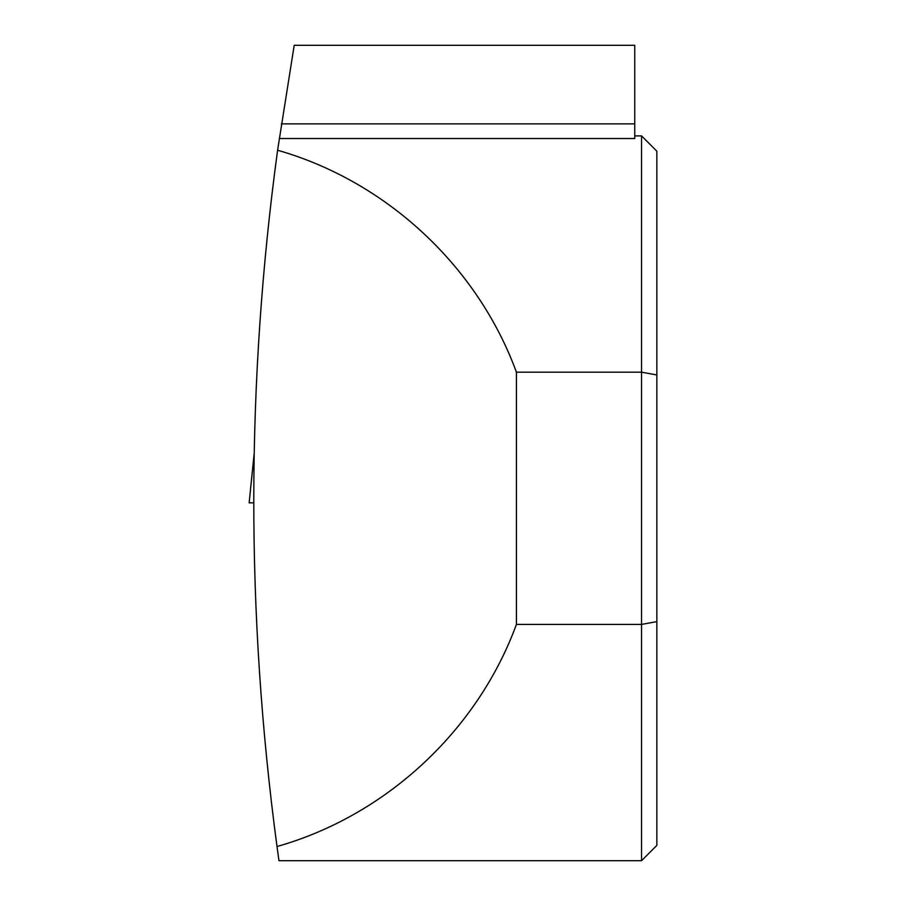 <?xml version="1.0" encoding="UTF-8"?>
<svg xmlns="http://www.w3.org/2000/svg" width="906" height="906" viewBox="0 0 906 906"><rect width="100%" height="100%" fill="white"/><g stroke="black" fill="none" stroke-linecap="round" stroke-linejoin="round"><path stroke-width="1.36" d="M253.68 502.83L249.15 502.83L254.099 454.28M277.01 846.532L278.957 860.7L641.55 860.7L641.55 624.415L516.42 624.415C477.451 730.768 385.99 815.638 277.01 846.532C245.854 614.404 246.047 382.309 277.598 150.237L294.201 45.3L634.755 45.3L634.755 123.862L281.358 123.862M634.755 135.9L641.55 135.9L641.55 372.185L516.42 372.185C477.519 266.024 386.33 181.268 277.598 150.237M279.229 138.527L634.755 138.527L634.755 123.862M516.42 372.185L516.42 624.415M641.55 135.9L656.85 151.2L656.85 374.971L641.55 372.185L641.55 624.415L656.85 621.629L656.85 845.4L641.55 860.7M656.85 374.971L656.85 621.629M249.15 502.83L254.099 454.212"/></g></svg>

